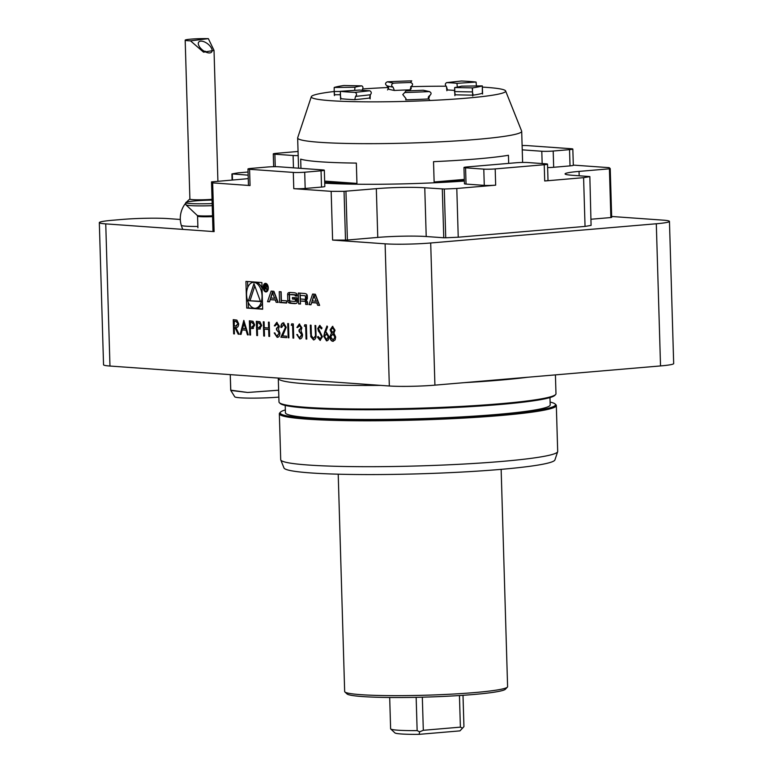 <?xml version="1.0" encoding="UTF-8"?>
<svg xmlns="http://www.w3.org/2000/svg" width="773" height="773" viewBox="0 0 773 773"><rect width="100%" height="100%" fill="white"/><g stroke="black" fill="none" stroke-linecap="round" stroke-linejoin="round"><path stroke-width="1.16" d="M429.488 99.698C427.788 98.229 427.884 96.838 429.759 95.543C431.692 93.794 431.479 92.48 429.102 91.581L429.73 91.658L429.102 91.581A76.411 5.72 178.3 0 1 404.752 92.518L405.989 90.876A55.018 4.116 -1.7 0 0 423.024 90.228L429.102 91.581A76.411 5.72 178.3 0 1 404.752 92.518L405.989 90.876A55.018 4.116 -1.7 0 0 423.024 90.228L429.102 91.581C431.479 92.48 431.692 93.794 429.759 95.543L428.629 98.954A76.411 5.72 -1.7 0 1 405.69 99.833A178.379 13.363 178.3 0 1 405.873 99.186M404.318 96.519L402.781 94.577L404.752 92.518L402.781 94.577L406.009 98.615L405.69 99.833L406.009 98.615L404.318 96.519M370.112 98.905L370.286 94.77L369.475 98.084A178.379 13.363 178.3 0 1 354.749 99.688L355.57 96.374A179.655 13.46 -1.7 0 0 370.286 94.77C371.745 93.195 371.571 91.861 369.765 90.77L355.049 92.373C356.855 93.456 357.029 94.789 355.57 96.374A179.655 13.46 -1.7 0 0 370.286 94.77C371.745 93.195 371.571 91.861 369.765 90.77L355.049 92.373A76.411 5.72 178.3 0 1 340.429 91.33L359.532 90.045A55.018 4.116 -1.7 0 0 369.765 90.77A55.018 4.116 -1.7 0 1 359.532 90.045L340.352 91.32L359.532 90.045L340.352 91.32L340.603 99.446M334.4 95.61L334.178 91.504A97.234 7.286 -1.7 0 0 311.306 96.712A97.234 7.286 -1.7 0 0 363.716 101.814A97.234 7.286 -1.7 0 0 466.428 98.171A97.234 7.286 -1.7 0 0 505.619 90.943A97.234 7.286 -1.7 0 0 482.796 87.136M334.197 87.475L334.178 91.504A179.655 13.46 -1.7 0 0 340.062 91.456A179.655 13.46 -1.7 0 1 334.178 91.504L334.197 87.475A76.411 5.72 178.3 0 1 343.927 85.503L361.803 85.861A55.018 4.116 -1.7 0 0 354.991 87.233L334.197 87.475A76.411 5.72 178.3 0 1 343.927 85.503L361.803 85.861C363.175 86.673 363.32 87.987 362.218 89.794C363.32 87.987 363.175 86.673 361.803 85.861A55.018 4.116 -1.7 0 0 354.991 87.233L334.197 87.475M387.495 89.929C389.099 88.286 388.925 86.914 386.983 85.813A179.655 13.46 -1.7 0 0 388.78 86.286A179.655 13.46 -1.7 0 0 393.061 87.165C391.022 85.629 391.167 84.296 393.476 83.155L387.399 81.803C385.08 82.933 384.944 84.276 386.983 85.813A179.655 13.46 -1.7 0 0 388.78 86.286A179.655 13.46 -1.7 0 0 393.061 87.165C391.022 85.629 391.167 84.296 393.476 83.155L387.399 81.803A76.411 5.72 178.3 0 1 411.748 80.865L410.521 82.508A55.018 4.116 -1.7 0 0 393.476 83.155A55.018 4.116 -1.7 0 1 410.521 82.508C412.985 83.455 413.217 84.779 411.197 86.479L410.019 89.861A55.018 4.116 -1.7 0 0 394.394 90.46L393.061 87.165L394.394 90.46A178.379 13.363 178.3 0 1 388.307 89.098L386.983 85.813C384.944 84.276 385.08 82.933 387.399 81.803A76.411 5.72 178.3 0 1 411.748 80.865L410.521 82.508C412.985 83.455 413.217 84.779 411.197 86.479L410.618 86.75M461.452 81.01A76.411 5.72 178.3 0 1 476.071 82.054L456.969 83.339A55.018 4.116 -1.7 0 0 446.736 82.614L461.452 81.01A76.411 5.72 178.3 0 1 476.071 82.054L456.969 83.339L457.345 87.359L456.969 83.339A55.018 4.116 -1.7 0 0 446.736 82.614L461.452 81.01M476.448 86.074L476.071 82.054L476.448 86.074M482.584 94.016L482.304 85.909A76.411 5.72 178.3 0 1 472.574 87.88L454.698 87.533A55.018 4.116 -1.7 0 0 461.51 86.151L482.304 85.909A76.411 5.72 178.3 0 1 472.574 87.88L454.698 87.533L454.862 95.668M472.274 88.006L472.738 96.016M411.197 86.479L410.019 89.861A178.379 13.363 178.3 0 0 411.246 88.228L410.859 87.04M423.449 90.257L429.73 91.658L423.449 90.257M354.662 90.344L354.991 87.233L354.662 90.344M446.871 90.731L446.456 86.576C444.9 84.875 444.987 83.552 446.736 82.614L446.736 82.614C444.987 83.552 444.9 84.875 446.456 86.576L447.461 89.968A55.018 4.116 -1.7 0 1 453.712 90.354M230.712 390.172L247.592 392.471L278.647 390.21L247.592 392.471L230.798 390.442L230.257 374.634L230.712 390.172M234.741 396.791A27.992 2.097 -1.7 0 0 250.404 398.124A27.992 2.097 -1.7 0 0 278.85 397.109A27.992 2.097 -1.7 0 1 250.404 398.124A27.992 2.097 -1.7 0 1 234.741 396.791L230.798 390.442L234.741 396.791M212.034 199.328A14.262 1.073 178.3 0 1 197.424 199.811A14.262 1.073 178.3 0 1 189.897 199.096A14.262 1.073 178.3 0 0 197.424 199.811A14.262 1.073 178.3 0 0 212.034 199.328M190.516 40.843L203.57 52.187L214.024 50.4L208.352 38.65L190.516 40.843A14.262 1.073 178.3 0 1 185.182 40.167A14.262 1.073 178.3 0 1 188.312 39.404A14.262 1.073 178.3 0 1 208.352 38.65L190.516 40.843L203.57 52.187L214.024 50.4L208.352 38.65A14.262 1.073 178.3 0 0 188.312 39.404A14.262 1.073 178.3 0 0 185.182 40.167L189.897 199.096L185.182 40.167A14.262 1.073 178.3 0 0 190.516 40.843M209.879 52.912A8.145 4.039 37.6 0 0 211.667 52.004A8.145 4.039 37.6 0 0 207.676 43.829A8.145 4.039 37.6 0 0 198.758 42.051A8.145 4.039 37.6 0 0 201.328 48.989A8.145 4.039 37.6 0 0 209.879 52.912A8.145 4.039 37.6 0 0 211.667 52.004A8.145 4.039 37.6 0 0 207.676 43.829A8.145 4.039 37.6 0 0 198.758 42.051A8.145 4.039 37.6 0 0 201.328 48.989A8.145 4.039 37.6 0 0 209.879 52.912M205.521 51.327L204.111 51.163L205.521 51.327L205.376 51.868L205.521 51.327A8.145 0.609 178.3 0 0 204.314 51.289A8.145 0.609 178.3 0 1 205.521 51.327M212.063 200.072A23.576 1.768 -1.7 0 0 185.81 202.603A23.576 1.768 -1.7 0 0 212.16 203.579M185.81 202.603L185.868 204.7A23.576 1.768 -1.7 0 0 185.945 204.826A23.576 1.768 -1.7 0 0 212.227 205.666M243.814 320.399L248.268 334.902L247.437 334.844L246.046 330.197L242.191 329.926L241.041 334.39L240.2 334.332L243.814 320.399M260.105 328.969L257.341 329.008L257.535 335.569L256.771 335.511L256.346 321.297L259.96 321.761L261.689 325.481L259.564 329.066M276.792 328.341L278.898 326.167L277.13 323.819L275.082 325.906L274.318 325.848L276.744 322.389L279.343 326.254L278.435 329.114L279.971 332.95C279.845 335.83 278.918 337.289 277.169 337.328L274.202 332.941L274.966 332.989L275.69 334.999L277.14 335.878L279.217 333.018L276.512 329.829L276.463 328.37L278.58 326.196L276.744 323.848M277.536 337.328L274.531 332.912M276.463 328.37L276.976 328.341M288.165 337.753L287.74 323.539L288.503 323.587L288.928 337.811L288.165 337.753L288.068 323.558M300.03 337.453L302.108 334.603L299.402 331.414L299.354 329.984L301.47 327.781L299.692 325.433L297.653 327.52L296.89 327.462L299.306 323.993L301.905 327.868L300.997 330.718L302.533 334.564C302.417 337.434 301.48 338.893 299.731 338.941L296.774 334.545L297.537 334.603L298.262 336.613L299.702 337.482L301.779 334.632L299.074 331.433L299.025 329.984L301.141 327.81L299.315 325.452M300.098 338.941L297.093 334.516M299.025 329.984L299.538 329.955M310.562 333.733L310.302 325.143L311.065 325.201L311.413 335.608L313.461 338.468L315.548 336.168L314.988 325.481L315.751 325.539L316.012 334.12C316.273 337.579 315.452 339.511 313.548 339.927L310.804 336.738L310.63 325.172M313.461 338.468L315.22 336.197M313.838 339.927L310.804 336.738M324.631 332.274L326.969 325.974L327.588 326.786L325.51 332.371L326.38 332.293L329.027 336.69C328.96 339.366 328.119 340.758 326.506 340.854L323.8 336.342L324.631 332.274L327.182 326.254M326.805 340.845L323.8 336.342M262.665 309.21L261.883 282.541L245.93 281.411L246.722 308.079L262.665 309.21M180.312 219.474L167.876 218.585A32.601 2.445 -1.7 0 0 122.279 219.435L112.472 220.266A32.601 2.445 -1.7 0 0 99.321 222.624A32.601 2.445 -1.7 0 0 105.746 223.88L109.969 366.044L389.331 385.998L385.109 243.824A32.601 2.445 -1.7 0 0 430.696 242.983L656.306 223.764A32.601 2.445 -1.7 0 0 669.457 221.407A32.601 2.445 -1.7 0 0 663.031 220.141L611.656 216.479M293.296 172.418A8.145 0.609 -1.7 0 0 304.697 172.215L321.046 170.814A8.145 0.609 -1.7 0 0 324.331 170.224A8.145 0.609 -1.7 0 0 322.728 169.915L278.995 166.794A8.145 0.609 -1.7 0 0 267.603 166.997L251.254 168.398A8.145 0.609 -1.7 0 0 247.969 168.987A8.145 0.609 -1.7 0 0 249.573 169.297L293.296 172.418L293.779 188.67L331.163 191.337L332.603 240.074L385.109 243.824M248.249 178.582A34.64 2.599 178.3 0 1 242.712 179.133L211.522 181.877A199.685 14.958 -1.7 0 0 212.672 182.882L250.056 185.549A8.145 0.609 -1.7 0 1 248.452 185.23L247.969 168.987M212.672 182.882L214.121 231.62L105.746 223.88M315.365 294.252L312.611 294.059L308.987 304.63L310.968 304.775L311.703 302.62L316.785 302.987L317.655 305.248L319.626 305.393L315.365 294.252M306.263 293.972A15.093 8.947 -94.9 0 0 304.282 293.46L298.301 293.035L298.62 303.895L300.494 304.021L300.407 301.026L304.794 301.344A1.353 0.802 -94.9 0 1 305.644 302.755L305.693 304.398L307.567 304.533L307.519 302.871A2.126 1.256 -94.9 0 0 306.466 300.736A15.093 8.947 -94.9 0 0 305.248 300.339L305.229 300.069A15.093 8.947 -94.9 0 0 305.306 300.069A15.093 8.947 -94.9 0 0 306.437 299.847A2.126 1.256 -94.9 0 0 307.364 297.847L307.316 296.107A2.126 1.256 -94.9 0 0 306.263 293.972M296.088 293.247A15.093 8.947 -94.9 0 0 294.098 292.735L290.513 292.484A15.093 8.947 -94.9 0 0 289.682 292.484A15.093 8.947 -94.9 0 0 288.551 292.706A2.126 1.256 -94.9 0 0 287.624 294.697L287.798 300.687A2.126 1.256 -94.9 0 0 288.851 302.823A15.093 8.947 -94.9 0 0 290.841 303.335L294.416 303.586A15.093 8.947 -94.9 0 0 295.257 303.586A15.093 8.947 -94.9 0 0 296.388 303.364A2.126 1.256 -94.9 0 0 297.315 301.373L297.209 297.837L292.407 297.489L292.455 299.045L295.383 299.257L295.402 300.137A1.353 0.802 -94.9 0 1 294.716 301.422A1.353 0.802 -94.9 0 1 294.639 301.422L290.493 301.132A1.353 0.802 -94.9 0 1 289.643 299.721L289.527 295.933A1.353 0.802 -94.9 0 1 290.223 294.648A1.353 0.802 -94.9 0 1 290.3 294.648L294.445 294.938A1.353 0.802 -94.9 0 1 295.247 295.943L297.151 296.078L297.132 295.383A2.126 1.256 -94.9 0 0 296.088 293.247M281.391 300.475L281.13 291.808L279.256 291.672L279.575 302.533L286.638 303.035L286.57 300.852L281.391 300.475M268.289 287.817A4.28 2.541 -94.9 0 0 265.371 283.372A4.28 2.541 -94.9 0 0 263.207 287.856A4.28 2.541 -94.9 0 0 266.096 291.904A4.28 2.541 -94.9 0 0 268.289 287.817M276.174 302.291L278.154 302.427L273.884 291.295L271.139 291.092L267.516 301.673L269.497 301.808L270.231 299.663L275.304 300.021L276.174 302.291L278.048 302.166M335.038 330.226L333.917 333.115L335.675 337.009L335.115 339.907L332.912 341.308C331.192 341.096 330.187 339.569 329.897 336.719L331.462 332.941L330.129 329.839L332.516 326.37L335.038 330.226M333.318 341.308L333.231 341.279C331.511 341.067 330.515 339.54 330.226 336.69L329.897 336.719M320.041 338.932L321.636 336.642L317.693 328.622L319.693 325.452L322.032 328.023L321.365 328.844L319.655 326.902L318.457 328.612L322.399 336.719L320.08 340.391L317.403 337.105L318.099 336.429L320.389 338.912M320.36 340.391L317.403 337.105M304.349 326.177L304.813 324.757L306.379 324.863L306.804 339.086L306.04 339.028L305.664 326.274L304.349 326.177L305.122 324.776M291.276 325.24L291.73 323.819L293.305 323.935L293.721 338.149L292.957 338.091L292.581 325.336L291.276 325.24L292.039 323.839M286.638 337.588L281.188 337.202L285.788 327.308L283.855 324.302L281.662 327.462L280.899 327.414C280.947 324.534 281.826 323.017 283.527 322.872L286.223 327.279L282.638 335.907L286.59 336.187L286.638 337.646L280.86 337.231L285.459 327.337L283.469 324.322M263.748 336.013L263.322 321.79L264.086 321.848L264.26 327.675L268.618 327.994L268.444 322.157L269.207 322.215L269.632 336.429L268.869 336.371L268.666 329.453L264.308 329.134L264.511 336.062L263.748 336.013L263.651 321.819M253.129 328.467L250.365 328.506L250.558 335.067L249.795 335.009L249.37 320.795L252.984 321.268L254.713 324.979L252.587 328.573M233.659 333.859L233.243 319.645L236.876 320.099L238.693 323.829C238.519 326.564 237.553 327.781 235.794 327.462L239.108 334.245L238.171 334.187L234.847 327.394L234.229 327.356L234.422 333.917L233.659 333.859L233.572 319.664M507.378 687.139L505.407 689.216A79.464 5.952 178.3 0 1 448.369 696.183A79.464 5.952 178.3 0 1 362.431 696.56A79.464 5.952 178.3 0 1 347 693.922L344.903 691.961A81.503 6.107 -1.7 0 0 360.74 694.666A81.503 6.107 -1.7 0 0 448.881 694.289A81.503 6.107 -1.7 0 0 507.378 687.139A81.503 6.107 -1.7 0 0 507.6 686.675L501.146 469.356M611.685 217.406L610.235 168.659L611.685 217.406L610.863 217.551L609.414 168.814L610.235 168.659A199.685 14.958 -1.7 0 0 609.085 167.654L573.305 165.103M591.113 219.232L610.863 217.551M589.847 176.573L591.084 225.387L589.847 176.573L571.904 175.239A34.64 2.599 178.3 0 1 565.073 173.896A34.64 2.599 178.3 0 1 579.045 171.403L609.414 168.814M331.163 191.337A199.685 14.958 -1.7 0 0 344.053 191.337L376.325 188.67A34.64 2.599 178.3 0 1 424.764 187.781L444.282 189.027L445.731 237.775A199.685 14.958 -1.7 0 0 458.234 237.214L585.045 226.412A199.685 14.958 -1.7 0 0 591.084 225.387M445.731 237.775L443.76 237.775L442.311 189.027M345.946 191.26L347.396 240.007L377.765 237.417A34.64 2.599 178.3 0 1 426.213 236.519L443.76 237.775M347.396 240.007L345.502 240.084L344.053 191.337M332.603 240.074A199.685 14.958 -1.7 0 0 345.502 240.084M197.869 226.46A23.673 1.778 178.3 0 1 181.259 225.301M211.522 181.877L212.962 230.615A199.685 14.958 -1.7 0 0 214.121 231.62M279.343 413.748L280.705 459.645A138.551 10.378 -1.7 0 0 280.763 459.925A138.551 10.378 -1.7 0 0 308.031 465.008A138.551 10.378 -1.7 0 0 461.037 464.196A138.551 10.378 -1.7 0 0 557.652 451.712A138.551 10.378 -1.7 0 0 557.691 451.422L556.328 405.525A138.551 10.378 178.3 0 1 461.481 418.203A138.551 10.378 178.3 0 1 306.668 419.111A138.551 10.378 178.3 0 1 279.343 413.748A138.551 10.378 178.3 0 1 279.71 412.956L280.502 412.125A137.739 10.32 -1.7 0 0 307.296 418.241A137.739 10.32 -1.7 0 0 466.08 417.062A137.739 10.32 -1.7 0 0 555.082 403.97A137.739 10.32 -1.7 0 0 550.105 402.066M557.652 451.712L554.927 459.916A135.584 10.155 178.3 0 1 419.739 473.81A135.584 10.155 178.3 0 1 283.971 467.955L280.763 459.925M338.216 474.187L344.661 691.506A81.503 6.107 -1.7 0 0 344.903 691.961M380.818 385.389A138.551 10.378 178.3 0 1 305.615 383.775A138.551 10.378 178.3 0 1 278.29 378.412L278.995 401.97A138.551 10.378 -1.7 0 0 279.411 402.733A138.551 10.378 -1.7 0 0 306.321 407.332A138.551 10.378 -1.7 0 0 456.157 406.685A138.551 10.378 -1.7 0 0 555.613 394.539A138.551 10.378 -1.7 0 0 555.98 393.747L555.42 374.886M555.613 394.539L554.821 395.37A137.739 10.32 178.3 0 1 417.816 408.985A137.739 10.32 178.3 0 1 280.241 403.516L279.411 402.733M285.343 409.922A137.739 10.32 -1.7 0 0 280.502 412.125M555.082 403.97L555.913 404.762A138.551 10.378 178.3 0 1 556.328 405.525M430.696 242.983L434.919 385.147A32.601 2.445 178.3 0 1 389.331 385.998M669.457 221.407L673.679 363.571A32.601 2.445 178.3 0 1 660.529 365.929L656.306 223.764M109.969 366.044A32.601 2.445 178.3 0 1 103.543 364.788L99.321 222.624M434.919 385.147L660.529 365.929M522.239 149.846L541.796 151.247A8.145 0.609 -1.7 0 0 553.197 151.035L569.537 149.643A8.145 0.609 -1.7 0 0 572.832 149.054A8.145 0.609 -1.7 0 0 571.218 148.735L527.495 145.614A8.145 0.609 -1.7 0 0 522.113 145.537M527.621 377.253A138.551 10.378 178.3 0 1 464.293 382.645M549.98 397.573L550.192 404.897A132.444 9.923 178.3 0 1 459.529 417.014A132.444 9.923 178.3 0 1 311.548 417.874A132.444 9.923 178.3 0 1 285.43 412.753L285.208 405.429M248.056 172.021L238.161 172.862A199.685 14.958 -1.7 0 0 232.122 173.886L248.152 175.171M483.792 169.123A8.145 0.609 -1.7 0 0 495.193 168.91L544.231 164.736A8.145 0.609 -1.7 0 0 547.526 164.147A8.145 0.609 -1.7 0 0 545.912 163.828L527.698 162.533A8.145 0.609 -1.7 0 0 516.296 162.736L467.25 166.92A8.145 0.609 -1.7 0 0 463.964 167.509A8.145 0.609 -1.7 0 0 465.568 167.818L483.792 169.123L484.275 185.375A8.145 0.609 -1.7 0 0 495.667 185.162L456.795 188.477L458.234 237.214M463.964 167.509L464.447 183.752A8.145 0.609 -1.7 0 0 466.051 184.071L484.275 185.375M544.231 164.736L544.714 180.979A8.145 0.609 -1.7 0 0 548.009 180.389L547.526 164.147M547.622 167.577A8.145 0.609 -1.7 0 0 553.671 167.287L570.02 165.886A8.145 0.609 -1.7 0 0 573.315 165.306L572.832 149.054M298.059 151.469L276.56 153.305A8.145 0.609 -1.7 0 0 273.275 153.895A8.145 0.609 -1.7 0 0 274.879 154.204L293.102 155.508A8.145 0.609 -1.7 0 0 298.185 155.595M293.779 188.67A8.145 0.609 -1.7 0 0 305.18 188.457L321.529 187.066A8.145 0.609 -1.7 0 0 324.815 186.477L324.331 170.224M585.045 226.412L583.596 177.664A199.685 14.958 -1.7 0 0 589.635 176.65M544.714 180.979L583.596 177.664M444.282 189.027A199.685 14.958 -1.7 0 0 456.795 188.477M324.718 183.172A112.066 8.397 -1.7 0 0 464.37 181.066M463.008 695.314L463.935 726.591A36.679 2.744 178.3 0 1 463.935 726.591A36.679 2.744 178.3 0 1 463.935 726.639L459.964 730.871L419.121 734.35A32.601 2.445 178.3 0 1 394.906 732.891L390.723 728.968A36.679 2.744 178.3 0 1 390.616 728.765A36.679 2.744 178.3 0 1 390.616 728.726L389.689 697.488M419.121 734.35L419.642 731.809L423.314 730.301L460.389 727.142L462.554 728.156M416.154 697.323L417.14 730.62L419.642 731.809M417.14 730.62A36.679 2.744 178.3 0 1 390.723 728.968M459.452 695.545L460.389 727.142M462.998 695.314L463.935 726.639M422.329 697.188L423.314 730.301M454.698 87.533L454.514 91.552L455.297 94.808A178.379 13.363 178.3 0 0 473.173 95.156A76.411 5.72 -1.7 0 0 482.342 93.301L482.304 85.909L461.51 86.151L482.342 85.9L461.549 86.141A55.018 4.116 -1.7 0 1 454.698 87.533M473.173 95.156L472.39 91.91A179.655 13.46 -1.7 0 1 454.514 91.552A179.655 13.46 -1.7 0 0 472.39 91.91L472.574 87.88M340.294 95.282L340.429 91.33A76.411 5.72 178.3 0 0 355.049 92.373C356.855 93.456 357.029 94.789 355.57 96.374L354.749 99.688A76.411 5.72 -1.7 0 1 340.98 98.702L340.294 95.282M339.878 94.712A178.379 13.363 178.3 0 1 334.593 94.76L334.178 91.504M445.934 86.199A97.234 7.286 -1.7 0 0 410.907 86.673M388.568 87.484A97.234 7.286 -1.7 0 0 362.808 88.943M324.65 181.104L356.942 183.404A112.066 8.397 178.3 0 1 324.689 182.36M300.958 168.359L300.678 159.122A112.066 8.397 -1.7 0 0 356.343 163.093L356.942 183.404M464.341 180.254A112.066 8.397 178.3 0 1 434.126 181.984L464.322 179.413M434.126 181.984L433.527 161.673A112.066 8.397 -1.7 0 0 477.057 158.909A112.066 8.397 -1.7 0 0 508.441 155.286L508.682 163.383M505.619 90.943L521.64 131.091A112.066 8.397 178.3 0 1 521.688 131.323A112.066 8.397 178.3 0 1 476.477 139.42A112.066 8.397 178.3 0 1 359.464 143.633A112.066 8.397 178.3 0 1 297.653 137.971A112.066 8.397 178.3 0 1 297.692 137.739L311.306 96.712M248.191 302.282L248.355 307.934L262.665 308.958M248.355 307.934L246.722 308.079M247.573 281.527L247.746 287.44M262.047 288.203A12.967 7.691 -94.9 0 0 254.829 282.242L253.196 282.387A12.967 7.691 -94.9 0 0 246.635 295.962A12.967 7.691 -94.9 0 0 255.399 308.234A12.967 7.691 -94.9 0 0 262.037 295.866A12.967 7.691 -94.9 0 0 253.196 282.387M255.399 308.234L257.032 308.098A12.967 7.691 -94.9 0 0 262.491 303.045M248.433 300.707L260.511 301.576L253.95 283.643L248.433 300.707L260.414 301.306M254.8 285.952L250.066 300.571M314.041 295.827L316.109 301.228L312.282 300.958L314.041 295.827L315.674 295.682L317.742 301.084L316.109 301.228M311.703 302.62L318.418 302.842L319.529 305.132M319.288 305.113L317.655 305.248M318.418 302.842L316.785 302.987M314.167 294.165L311.055 304.523M310.62 304.494L308.987 304.63M300.407 301.026L306.427 301.199A1.353 0.802 -94.9 0 1 307.277 302.61L307.557 304.272M307.325 304.253L305.693 304.398M299.943 293.151L300.484 303.77M300.253 303.75L298.62 303.895M300.233 295.354L300.349 298.996L304.736 299.315A1.353 0.802 -94.9 0 0 304.813 299.315A1.353 0.802 -94.9 0 0 305.499 298.02L305.47 297.074A1.353 0.802 -94.9 0 0 304.63 295.673L300.233 295.354L304.63 295.673M304.881 299.306L306.369 299.17A1.353 0.802 -94.9 0 0 306.446 299.17A1.353 0.802 -94.9 0 0 307.132 297.885L305.499 298.02M306.263 295.528A1.353 0.802 -94.9 0 1 307.113 296.938L307.132 297.885M295.247 295.943L297.151 295.817M296.88 295.808A1.353 0.802 -94.9 0 0 296.078 294.803L294.445 294.938M291.788 294.523A1.353 0.802 -94.9 0 1 291.856 294.503A1.353 0.802 -94.9 0 1 291.933 294.503L296.078 294.803M294.784 301.412L296.272 301.286A1.353 0.802 -94.9 0 0 296.349 301.286A1.353 0.802 -94.9 0 0 297.045 299.992L295.402 300.137M294.049 297.605L294.088 298.909L297.016 299.112L297.045 299.992M297.016 299.112L295.383 299.257M294.088 298.909L292.455 299.045M290.503 292.474A15.093 8.947 -94.9 0 0 290.184 292.561A2.126 1.256 -94.9 0 0 289.257 294.561L289.44 300.552A2.126 1.256 -94.9 0 0 290.484 302.687A15.093 8.947 -94.9 0 0 292.474 303.2L296.059 303.451A15.093 8.947 -94.9 0 0 296.069 303.451L294.416 303.586M280.899 291.788L281.217 302.388L286.628 302.774M281.217 302.388L279.575 302.533M267.796 287.788A3.459 2.058 -94.9 0 0 265.439 284.184A3.459 2.058 -94.9 0 0 263.69 287.817A3.459 2.058 -94.9 0 0 266.028 291.092A3.459 2.058 -94.9 0 0 267.796 287.788M266.212 283.536A4.28 2.541 -94.9 0 0 265.593 284.174M266.183 291.073A4.28 2.541 -94.9 0 0 266.898 291.605M266.772 286.348L265.806 284.851L264.656 284.764L264.81 289.981L265.487 287.73L267.081 290.146L266.086 287.74L266.772 286.348M266.289 287.662L265.487 287.73M266.366 287.112L265.071 287.701M265.004 285.401L265.844 285.459A0.85 0.502 85.1 0 1 265.893 287.15L265.052 287.092L265.004 285.401L266.521 285.266M270.231 299.663L276.937 299.885L277.807 302.146M276.937 299.885L275.304 300.021M272.685 291.208L269.574 301.557M269.149 301.528L267.516 301.673M272.56 292.861L274.628 298.262L270.801 297.991L272.56 292.861L274.193 292.725L276.27 298.127L274.628 298.262M330.226 336.69L331.462 332.941M331.791 332.912L330.129 329.839M330.458 329.81L332.844 326.341M333.337 339.83L334.912 336.98L332.651 333.839M333.202 339.82L335.24 336.951L332.815 333.81M332.593 327.8L334.603 330.1L333.202 332.351L334.274 330.129L332.438 327.82M332.844 327.791L330.892 329.916L332.68 332.38M333.066 333.81L330.67 336.815L332.873 339.849M324.129 336.313L324.95 332.255M326.873 339.366L328.274 336.709L326.206 333.743M326.824 339.366L328.593 336.68L326.361 333.714M326.593 333.714L324.563 336.448L326.496 339.395M320.37 338.912L321.636 336.642M321.964 336.622L321.288 335.231M321.616 335.202L318.234 330.815M318.563 330.796L317.693 328.622M318.022 328.593L320.022 325.423M321.694 328.815L319.974 326.873M315.548 336.168L315.316 325.501M311.123 336.709L310.891 333.704M306.804 339.028L306.04 339.028M306.369 338.999L305.664 326.274M305.992 326.245L304.678 326.148M297.663 327.462L296.89 327.462M297.209 327.433L299.634 323.974M293.721 338.101L292.957 338.091M293.286 338.062L292.581 325.336M292.909 325.307L291.605 325.211M281.662 327.414L280.899 327.414M281.217 327.385C281.275 324.505 282.155 322.998 283.855 322.843M275.101 325.858L274.318 325.848M274.647 325.82L277.072 322.36M277.468 335.849L279.217 333.018M279.536 332.989L276.512 329.829M276.831 329.8L276.792 328.37M268.772 322.177L268.618 327.994M269.632 336.381L268.869 336.371M269.197 336.342L268.666 329.453M268.994 329.424L264.308 329.134M257.535 335.511L256.771 335.511M257.1 335.482L256.675 321.317M260.433 328.94L257.341 329.008M259.11 327.655L261.255 325.404L259.032 322.892L257.486 322.776L257.293 327.549L259.612 327.665M261.255 325.404L258.713 322.921L257.158 322.805M258.781 327.684L260.936 325.433M250.558 335.018L249.795 335.009M250.123 334.989L249.698 320.824M253.457 328.438L250.365 328.506M252.133 327.153L254.278 324.902L252.066 322.389L250.51 322.283L250.317 327.047L252.636 327.172M254.278 324.902L251.737 322.418L250.181 322.312M251.805 327.182L253.959 324.931M248.249 334.854L247.437 334.844M247.766 334.815L246.046 330.197M246.374 330.168L242.191 329.926M241.05 334.342L240.2 334.332M240.529 334.303L244.036 320.776M245.601 328.709L244.268 323.153L242.567 328.496L245.601 328.709L243.939 323.172M239.089 334.197L238.171 334.187M238.499 334.158L234.847 327.394M235.176 327.366L234.229 327.356M236.074 326.003L238.258 323.742L235.968 321.239L234.374 321.133L234.19 325.897L236.586 326.013M238.258 323.742L235.639 321.268L234.045 321.153M235.746 326.022L237.929 323.771M212.556 216.624A12.223 0.918 178.3 0 1 197.569 216.179L197.221 215.396A12.581 0.947 -1.7 0 0 212.527 215.793M249.573 169.297L250.056 185.549M232.315 174.041L232.489 180.003M465.568 167.818L466.051 184.071M495.193 168.91L495.667 185.162M569.537 149.643L570.02 165.886M553.197 151.035L553.671 167.287M541.796 151.247L542.163 163.557M293.102 155.508L293.46 167.828M274.879 154.204L275.246 166.688M321.046 170.814L321.529 187.066M304.697 172.215L305.18 188.457M579.17 175.761L579.045 171.403M426.213 236.519L424.764 187.781M377.765 237.417L376.325 188.67M307.277 302.61L305.644 302.755M306.427 301.199L304.794 301.344M307.113 296.938L305.47 297.074M291.933 294.503L290.3 294.648M292.474 303.2L290.841 303.335M290.484 302.687L288.851 302.823M289.44 300.552L287.798 300.687M289.257 294.561L287.624 294.697M290.184 292.561L288.551 292.706M266.579 285.401L265.844 285.459M388.78 86.286L386.896 85.793L388.78 86.286M405.854 99.215L406.009 98.615M446.572 82.614L461.307 81.02L446.572 82.614M189.897 199.038A24.446 24.446 0 0 0 186.535 202.149A24.446 24.446 0 0 1 189.897 199.038M181.269 225.31A24.446 24.446 0 0 1 185.82 202.98A24.446 24.446 0 0 0 182.863 229.388M214.024 50.4L217.909 181.249L214.024 50.4M197.221 215.396L185.945 204.826M197.907 227.803L197.569 216.179M231.91 173.964L232.093 180.041M211.522 181.868L212.962 230.615M273.275 153.895L273.652 166.707M297.653 137.971L298.552 168.185M521.688 131.323L522.616 162.446M306.446 299.17L304.813 299.315M291.856 294.503L290.223 294.648M296.349 301.286L294.716 301.422M266.927 284.058L265.439 284.184M267.516 290.967L266.028 291.092"/></g></svg>
